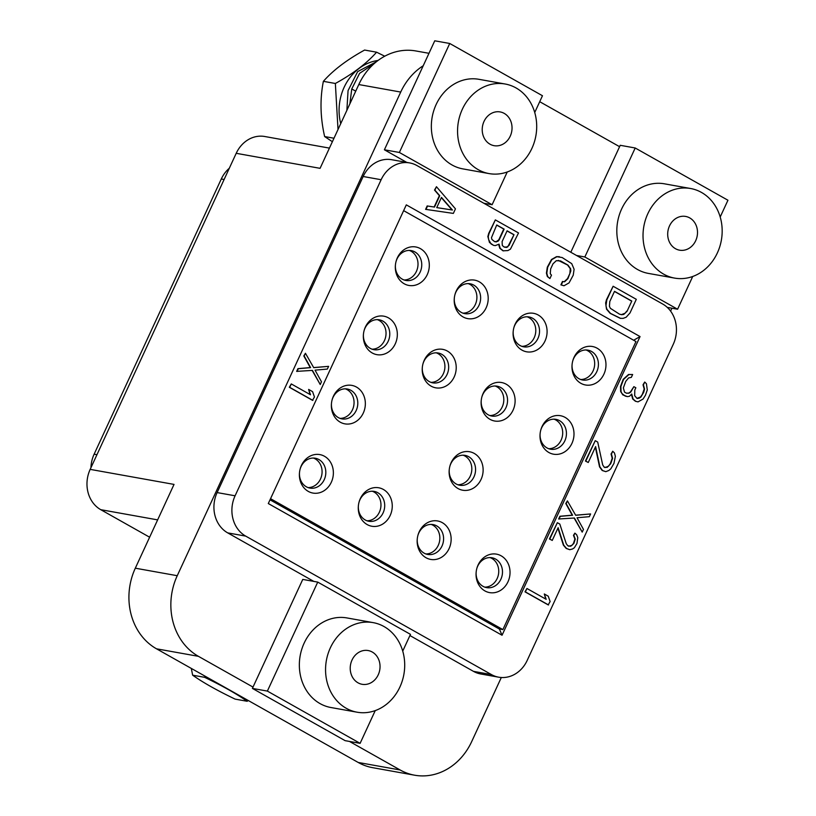<?xml version="1.0" encoding="UTF-8"?>
<svg xmlns="http://www.w3.org/2000/svg" width="816" height="816" viewBox="0 0 816 816"><rect width="100%" height="100%" fill="white"/><g stroke="black" fill="none" stroke-linecap="round" stroke-linejoin="round"><path stroke-width="1.22" d="M90.943 467.69A30.335 26.245 -79.8 0 1 94.126 454.196L221.289 178.99A30.335 26.245 -79.8 0 1 229.327 168.229M423.239 65.729A60.67 52.489 100.2 0 0 400.717 92.065L358.795 84.548L320.076 168.331L236.212 153.306A30.335 26.245 -79.8 0 1 264.751 136.507L329.429 148.104M236.212 153.306L90.168 469.373L174.032 484.408L135.313 568.191A60.67 52.489 -79.8 0 0 156.509 648.812L358.204 762.46A60.67 52.489 -79.8 0 0 372.688 767.683L414.61 775.2A60.67 52.489 100.2 0 0 471.689 741.601L501.31 677.504M149.624 537.214L100.766 509.684A30.335 26.245 -79.8 0 1 90.168 469.373M358.795 84.548A60.67 52.489 -79.8 0 1 415.864 50.959L428.981 53.305M400.717 92.065L177.245 575.708A60.67 52.489 100.2 0 0 198.431 656.329L253.011 687.082M670.599 311.11L671.935 308.213M349.493 741.438L400.136 769.978A60.67 52.489 100.2 0 0 414.61 775.2M619.589 146.696L539.713 101.694M313.823 581.4L227.715 532.889A30.335 26.245 -79.8 0 1 217.117 492.578L363.161 176.501A30.335 26.245 -79.8 0 1 391.7 159.712L409.673 162.925A30.335 26.245 100.2 0 0 381.133 179.724L235.09 495.791A30.335 26.245 100.2 0 0 245.687 536.102L491.436 674.577A30.335 26.245 100.2 0 0 498.678 677.188A30.335 26.245 100.2 0 0 527.207 660.389L673.251 344.321A30.335 26.245 100.2 0 0 662.663 304.011L416.915 165.536A30.335 26.245 100.2 0 0 409.673 162.925M498.678 677.188L480.706 673.965A30.335 26.245 -79.8 0 1 473.464 671.354L409.918 635.552M640.05 336.569L502.044 635.246L268.301 503.543L406.307 204.867L640.05 336.569L633.665 340.241M436.458 186.711L434.51 190.057L439.385 195.656L434.132 207.009L427.166 205.948L425.595 209.355L453.349 213.404L455.45 208.855L436.458 186.711L434.887 190.118L439.753 195.728L434.51 207.08L427.543 206.009L425.972 209.416M498.668 244.484L499.831 248.319L503.023 250.838L507.899 250.573L510.428 249.145L518.527 232.958L495.343 219.892L489.049 233.519L488.233 236.63L488.662 239.741L491.069 243.953L493.537 245.341L495.281 245.606L499.055 244.157L500.208 248.39L503.401 250.9M495.343 219.892L488.682 233.447L487.856 236.569L489.478 242.485L493.537 245.341M558.256 260.396L567.579 265.027L570.241 268.678L569.884 273.482L567.528 278.593L564.213 281.734L562.469 281.469L560.898 284.876L563.999 285.763L569.058 282.887L573.22 275.216L574.107 269.28L571.73 263.65L562.132 257.519L556.9 256.724L551.84 259.6L547.679 267.26L546.802 273.207L547.72 276.593L549.923 278.552L551.494 275.145L550.28 273.737L550.637 268.933L552.993 263.823L556.318 260.681L560.551 260.926L567.956 265.098L570.619 268.739L570.823 271.004L567.905 278.664L564.59 281.795L562.846 281.53L561.265 284.937L563.999 285.763M559.399 256.703L556.522 256.652L551.473 259.529L547.301 267.199L546.424 273.146L547.342 276.522L549.923 278.552M613.122 286.253L606.451 299.809L605.635 302.93L606.492 309.131L610.144 313.344L620.272 318.332L623.149 318.373L626.168 317.22L630.013 312.936L636.307 299.319L613.122 286.253L606.829 299.88L605.951 305.816L606.869 309.203L610.521 313.405L620.65 318.393M567.416 500.891L565.784 503.543L572.22 515.192L559.909 516.263L558.654 518.986L574.433 518.007L582.206 532.114L583.471 529.39L577.034 517.752L589.346 516.681L590.6 513.958L575.688 515.284L567.416 500.891L566.161 503.615L572.597 515.253L560.286 516.334L559.021 519.058M574.107 518.027L582.206 532.114M590.6 513.958L575.637 515.182M305.439 353.277L303.807 355.939L310.243 367.577L297.932 368.648L296.667 371.372L312.446 370.393L320.229 384.509L321.484 381.786L315.058 370.148L327.359 369.067L328.624 366.343L313.711 367.669L305.439 353.277L304.184 356L310.61 367.639L298.309 368.72L297.044 371.443M312.13 370.413L320.229 384.509M328.624 366.343L313.66 367.577M291.271 383.928L289.323 387.274L312.508 400.33L314.456 396.994L312.579 391.639L308.632 389.416L310.508 394.771L291.271 383.928L289.7 387.335L312.885 400.401M308.632 389.416L310.08 394.526M557.348 522.689L549.423 538.968L552.259 540.427L558.134 527.707L563.744 545.18L566.559 548.485L569.731 549.698L572.546 548.995L574.372 547.74L576.963 543.476L577.789 537.642L576.657 534.715L574.892 533.144L573.842 535.418L575.26 539.08L573.872 543.446L570.71 546.241L567.824 545.761L566.273 543.742L559.817 524.076L557.348 522.689L549.79 539.039L552.259 540.427M557.93 528.166L563.366 545.108L566.192 548.423L569.731 549.698M574.892 533.144L573.475 535.347L574.892 539.009L573.495 543.374L571.955 545.374L568.67 546.241M526.942 588.489L524.994 591.835L548.179 604.891L550.127 601.555L548.25 596.2L544.303 593.977L546.179 599.332L526.942 588.489L525.371 591.896L548.556 604.962M544.303 593.977L545.741 599.087M595.241 440.671L585.429 461.04L588.265 462.499L595.609 446.607L599.903 466.915L602.575 470.557L605.798 471.658L608.818 470.495L610.847 468.782L613.969 463.386L615.376 456.307L614.448 452.931L612.734 451.248L611.429 454.084L612.581 458.317L610.715 463.702L607.135 467.405L604.146 467.15L602.698 464.906L597.71 442.068L595.241 440.671L585.796 461.111L588.265 462.499M595.364 447.137L599.536 466.844L602.198 470.495L605.798 471.658M612.734 451.248L611.051 454.022L612.204 458.245L610.337 463.631L608.532 466.191L604.962 467.609M632.645 374.524L628.524 374.493L623.179 379.348L620.517 386.437L620.66 391.517L622.832 394.893L627.412 396.617L629.422 396.311L631.717 394.026L633.104 399.106L635.797 401.339L638.03 401.88L643.09 399.014L645.425 395.311L647.292 389.926L646.425 383.714L644.722 382.041L643.406 384.877L644.558 389.11L643.742 392.221L640.886 397.055L639.112 398.198L637.112 398.504L634.675 395.699L634.797 390.048L635.848 387.773L633.879 386.662L630.758 392.057L628.983 393.21L626.494 393.23L624.515 392.119L623.363 387.896L625.75 381.368L628.575 377.951L631.339 377.359L632.645 374.524L628.901 374.554L623.546 379.409L620.894 386.498L621.037 391.588L621.986 393.557L625.178 396.066L627.412 396.617M631.39 394.352L632.726 399.034L635.429 401.268L638.03 401.88M644.722 382.041L643.028 384.805L644.191 389.038L642.314 394.424L640.519 396.984L636.939 398.402M633.879 386.662L630.391 391.996L628.616 393.139L626.362 393.159M270.025 499.82L499.402 629.054L502.044 635.246M403.634 210.64L635.97 341.547L502.88 629.595L498.933 628.799M502.88 629.595L270.545 498.688M404.195 283.764A19.543 16.912 100.2 0 0 427.247 274.625A19.543 16.912 100.2 0 0 420.424 248.645A19.543 16.912 100.2 0 0 396.046 261.508A19.543 16.912 100.2 0 0 395.423 264.955A19.543 16.912 100.2 0 0 404.195 283.764M484.928 590.927A19.543 16.912 100.2 0 0 507.98 581.788A19.543 16.912 100.2 0 0 501.146 555.818A19.543 16.912 100.2 0 0 476.768 568.681A19.543 16.912 100.2 0 0 476.156 572.118A19.543 16.912 100.2 0 0 484.928 590.927M548.882 452.513A19.543 16.912 100.2 0 0 571.934 443.374A19.543 16.912 100.2 0 0 565.111 417.394A19.543 16.912 100.2 0 0 540.722 430.256A19.543 16.912 100.2 0 0 540.11 433.704A19.543 16.912 100.2 0 0 548.882 452.513M580.859 383.306A19.543 16.912 100.2 0 0 603.911 374.167A19.543 16.912 100.2 0 0 597.088 348.187A19.543 16.912 100.2 0 0 572.71 361.049A19.543 16.912 100.2 0 0 572.087 364.497A19.543 16.912 100.2 0 0 580.859 383.306M426.044 557.746A19.543 16.912 100.2 0 0 449.086 548.607A19.543 16.912 100.2 0 0 442.262 522.638A19.543 16.912 100.2 0 0 417.884 535.5A19.543 16.912 100.2 0 0 417.262 538.937A19.543 16.912 100.2 0 0 426.044 557.746M458.021 488.539A19.543 16.912 100.2 0 0 481.073 479.4A19.543 16.912 100.2 0 0 474.239 453.421A19.543 16.912 100.2 0 0 449.861 466.283A19.543 16.912 100.2 0 0 449.239 469.73A19.543 16.912 100.2 0 0 458.021 488.539M489.998 419.332A19.543 16.912 100.2 0 0 513.05 410.193A19.543 16.912 100.2 0 0 506.226 384.214A19.543 16.912 100.2 0 0 481.838 397.076A19.543 16.912 100.2 0 0 481.226 400.523A19.543 16.912 100.2 0 0 489.998 419.332M521.975 350.125A19.543 16.912 100.2 0 0 545.027 340.986A19.543 16.912 100.2 0 0 538.203 315.007A19.543 16.912 100.2 0 0 513.815 327.869A19.543 16.912 100.2 0 0 513.203 331.316A19.543 16.912 100.2 0 0 521.975 350.125M463.09 316.945A19.543 16.912 100.2 0 0 486.142 307.805A19.543 16.912 100.2 0 0 479.308 281.826A19.543 16.912 100.2 0 0 454.93 294.688A19.543 16.912 100.2 0 0 454.308 298.136A19.543 16.912 100.2 0 0 463.09 316.945M431.113 386.152A19.543 16.912 100.2 0 0 454.155 377.012A19.543 16.912 100.2 0 0 447.331 351.033A19.543 16.912 100.2 0 0 422.953 363.895A19.543 16.912 100.2 0 0 422.331 367.343A19.543 16.912 100.2 0 0 431.113 386.152M367.149 524.566A19.543 16.912 100.2 0 0 390.201 515.426A19.543 16.912 100.2 0 0 383.377 489.457A19.543 16.912 100.2 0 0 358.999 502.319A19.543 16.912 100.2 0 0 358.377 505.767A19.543 16.912 100.2 0 0 367.149 524.566M308.264 491.385A19.543 16.912 100.2 0 0 331.316 482.246A19.543 16.912 100.2 0 0 324.493 456.277A19.543 16.912 100.2 0 0 300.104 469.139A19.543 16.912 100.2 0 0 299.492 472.586A19.543 16.912 100.2 0 0 308.264 491.385M340.241 422.178A19.543 16.912 100.2 0 0 363.293 413.039A19.543 16.912 100.2 0 0 356.47 387.07A19.543 16.912 100.2 0 0 332.081 399.932A19.543 16.912 100.2 0 0 331.469 403.369A19.543 16.912 100.2 0 0 340.241 422.178M372.218 352.971A19.543 16.912 100.2 0 0 395.27 343.832A19.543 16.912 100.2 0 0 388.447 317.852A19.543 16.912 100.2 0 0 364.069 330.715A19.543 16.912 100.2 0 0 363.446 334.162A19.543 16.912 100.2 0 0 372.218 352.971M395.444 264.751A15.167 13.127 -79.8 0 0 402.278 279.154A15.167 13.127 100.2 0 0 405.889 280.469A15.167 13.127 100.2 0 0 420.954 270.004A15.167 13.127 100.2 0 0 414.865 251.909A15.167 13.127 -79.8 0 0 411.244 250.604A15.167 13.127 -79.8 0 0 395.995 261.712M404.053 279.97A15.167 13.127 100.2 0 0 417.506 268.27A15.167 13.127 100.2 0 0 411.121 251.236A15.167 13.127 100.2 0 0 409.346 250.43M476.177 571.914A15.167 13.127 -79.8 0 0 483.001 586.327A15.167 13.127 100.2 0 0 486.622 587.632A15.167 13.127 100.2 0 0 501.687 577.167A15.167 13.127 100.2 0 0 495.587 559.072A15.167 13.127 -79.8 0 0 491.966 557.767A15.167 13.127 -79.8 0 0 476.717 568.874M484.775 587.132A15.167 13.127 100.2 0 0 498.239 575.443A15.167 13.127 100.2 0 0 491.844 558.409A15.167 13.127 100.2 0 0 490.069 557.593M540.131 433.5A15.167 13.127 -79.8 0 0 546.955 447.902A15.167 13.127 100.2 0 0 550.576 449.208A15.167 13.127 100.2 0 0 565.641 438.753A15.167 13.127 100.2 0 0 559.552 420.658A15.167 13.127 -79.8 0 0 555.931 419.353A15.167 13.127 -79.8 0 0 540.671 430.46M548.729 448.718A15.167 13.127 100.2 0 0 562.193 437.019A15.167 13.127 100.2 0 0 555.808 419.985A15.167 13.127 100.2 0 0 554.033 419.179M572.108 364.293A15.167 13.127 -79.8 0 0 578.932 378.695A15.167 13.127 100.2 0 0 582.553 380.001A15.167 13.127 100.2 0 0 597.618 369.546A15.167 13.127 100.2 0 0 591.529 351.451A15.167 13.127 -79.8 0 0 587.908 350.146A15.167 13.127 -79.8 0 0 572.659 361.253M580.717 379.511A15.167 13.127 100.2 0 0 594.17 367.812A15.167 13.127 100.2 0 0 587.785 350.778A15.167 13.127 100.2 0 0 586.01 349.962M417.282 538.733A15.167 13.127 -79.8 0 0 424.116 553.146A15.167 13.127 100.2 0 0 427.727 554.452A15.167 13.127 100.2 0 0 442.792 543.986A15.167 13.127 100.2 0 0 436.703 525.892A15.167 13.127 -79.8 0 0 433.082 524.586A15.167 13.127 -79.8 0 0 417.833 535.694M425.891 553.952A15.167 13.127 100.2 0 0 439.345 542.263A15.167 13.127 100.2 0 0 432.959 525.229A15.167 13.127 100.2 0 0 431.185 524.413M449.269 469.526A15.167 13.127 -79.8 0 0 456.093 483.939A15.167 13.127 100.2 0 0 459.714 485.245A15.167 13.127 100.2 0 0 474.769 474.779A15.167 13.127 100.2 0 0 468.68 456.685A15.167 13.127 -79.8 0 0 465.059 455.379A15.167 13.127 -79.8 0 0 449.81 466.487M457.868 484.745A15.167 13.127 100.2 0 0 471.322 473.056A15.167 13.127 100.2 0 0 464.936 456.011A15.167 13.127 100.2 0 0 463.162 455.206M481.246 400.319A15.167 13.127 -79.8 0 0 488.07 414.722A15.167 13.127 100.2 0 0 491.691 416.038A15.167 13.127 100.2 0 0 506.756 405.572A15.167 13.127 100.2 0 0 500.657 387.478A15.167 13.127 -79.8 0 0 497.046 386.172A15.167 13.127 -79.8 0 0 481.787 397.28M489.845 415.538A15.167 13.127 100.2 0 0 503.309 403.838A15.167 13.127 100.2 0 0 496.913 386.804A15.167 13.127 100.2 0 0 495.139 385.999M513.223 331.112A15.167 13.127 -79.8 0 0 520.047 345.515A15.167 13.127 100.2 0 0 523.668 346.82A15.167 13.127 100.2 0 0 538.733 336.365A15.167 13.127 100.2 0 0 532.634 318.271A15.167 13.127 -79.8 0 0 529.023 316.965A15.167 13.127 -79.8 0 0 513.764 328.073M521.822 346.331A15.167 13.127 100.2 0 0 535.286 334.631A15.167 13.127 100.2 0 0 528.89 317.597A15.167 13.127 100.2 0 0 527.116 316.781M454.339 297.932A15.167 13.127 -79.8 0 0 461.162 312.334A15.167 13.127 100.2 0 0 464.783 313.64A15.167 13.127 100.2 0 0 479.839 303.185A15.167 13.127 100.2 0 0 473.749 285.09A15.167 13.127 -79.8 0 0 470.128 283.784A15.167 13.127 -79.8 0 0 454.879 294.892M462.937 313.15A15.167 13.127 100.2 0 0 476.401 301.451A15.167 13.127 100.2 0 0 470.006 284.417A15.167 13.127 100.2 0 0 468.231 283.611M422.351 367.139A15.167 13.127 -79.8 0 0 429.185 381.541A15.167 13.127 100.2 0 0 432.806 382.857A15.167 13.127 100.2 0 0 447.862 372.392A15.167 13.127 100.2 0 0 441.772 354.297A15.167 13.127 -79.8 0 0 438.151 352.991A15.167 13.127 -79.8 0 0 422.902 364.099M430.96 382.357A15.167 13.127 100.2 0 0 444.414 370.658A15.167 13.127 100.2 0 0 438.029 353.624A15.167 13.127 100.2 0 0 436.254 352.818M358.397 505.553A15.167 13.127 -79.8 0 0 365.221 519.965A15.167 13.127 100.2 0 0 368.842 521.271A15.167 13.127 100.2 0 0 383.908 510.806A15.167 13.127 100.2 0 0 377.818 492.711A15.167 13.127 -79.8 0 0 374.197 491.405A15.167 13.127 -79.8 0 0 358.938 502.523M366.996 520.771A15.167 13.127 100.2 0 0 380.46 509.082A15.167 13.127 100.2 0 0 374.075 492.048A15.167 13.127 100.2 0 0 372.3 491.232M299.513 472.372A15.167 13.127 -79.8 0 0 306.337 486.785A15.167 13.127 100.2 0 0 309.958 488.09A15.167 13.127 100.2 0 0 325.023 477.635A15.167 13.127 100.2 0 0 318.923 459.541A15.167 13.127 -79.8 0 0 315.313 458.225A15.167 13.127 -79.8 0 0 300.053 469.343M308.111 487.601A15.167 13.127 100.2 0 0 321.575 475.901A15.167 13.127 100.2 0 0 315.18 458.867A15.167 13.127 100.2 0 0 313.405 458.051M331.49 403.165A15.167 13.127 -79.8 0 0 338.314 417.578A15.167 13.127 100.2 0 0 341.935 418.883A15.167 13.127 100.2 0 0 357 408.418A15.167 13.127 100.2 0 0 350.911 390.323A15.167 13.127 -79.8 0 0 347.29 389.018A15.167 13.127 -79.8 0 0 332.03 400.126M340.088 418.384A15.167 13.127 100.2 0 0 353.552 406.694A15.167 13.127 100.2 0 0 347.167 389.66A15.167 13.127 100.2 0 0 345.382 388.844M363.467 333.958A15.167 13.127 -79.8 0 0 370.291 348.371A15.167 13.127 100.2 0 0 373.912 349.676A15.167 13.127 100.2 0 0 388.977 339.211A15.167 13.127 100.2 0 0 382.888 321.116A15.167 13.127 -79.8 0 0 379.267 319.811A15.167 13.127 -79.8 0 0 364.007 330.919M372.076 349.177A15.167 13.127 100.2 0 0 385.529 337.487A15.167 13.127 100.2 0 0 379.144 320.443A15.167 13.127 100.2 0 0 377.369 319.637M452.421 210.018L436.744 207.621L441.466 197.401L452.421 210.018L436.754 207.611M441.354 197.645L452.054 209.947M513.998 234.692L507.736 246.901L506.226 247.483L503.492 246.667L502.279 245.259L502.105 241.587L507.093 230.806L513.998 234.692L509.011 245.483M494.618 241.658L491.915 239.425L491.456 237.731L496.73 224.971L504.135 229.133L499.147 239.924L497.872 241.342L494.618 241.658L496.352 241.924M508.643 245.412L507.358 246.84L504.461 247.207M507.042 230.918L513.621 234.631M496.679 225.083L503.758 229.072L498.77 239.853L495.985 241.862M631.778 301.053L627.055 311.273L623.74 314.415L621.731 314.711L619.497 314.17L610.388 308.326L609.43 306.357L609.787 301.543L614.509 291.332L631.778 301.053L627.055 311.273M626.678 311.202L625.138 313.201L621.415 314.639M614.458 291.445L631.4 300.992M402.727 651.117L410.468 634.358L317.74 582.104L302.756 579.421L252.399 688.408L345.137 740.663L360.111 743.345L375.238 710.603M252.399 688.408L267.373 691.091L360.111 743.345M317.74 582.104L267.373 691.091M373.157 622.628L346.953 617.936A45.502 39.372 100.2 0 0 304.144 643.13A45.502 39.372 100.2 0 0 330.898 707.513L357.102 712.205A45.502 39.372 100.2 0 0 399.911 687.011A45.502 39.372 100.2 0 0 373.157 622.628A45.502 39.372 100.2 0 0 330.358 647.822A45.502 39.372 100.2 0 0 357.102 712.205M372.249 652.025A17.146 14.831 100.2 0 0 368.159 650.546A17.146 14.831 100.2 0 0 351.125 662.368A17.146 14.831 100.2 0 0 358.02 682.819A17.146 14.831 100.2 0 0 362.11 684.298A17.146 14.831 100.2 0 0 379.134 672.476A17.146 14.831 100.2 0 0 372.249 652.025M231.193 690.897A48.022 41.545 -79.8 0 1 226.715 688.367M248.36 700.567L247.115 701.27C236.875 693.988 222.717 686.011 204.622 677.321L204.847 676.046M247.115 701.27L235.141 699.118C217.036 690.438 202.878 682.451 192.637 675.179L204.622 677.321M192.637 675.179L191.311 668.426M534.725 112.496L542.467 95.737L449.728 43.483L434.755 40.8L384.397 149.787L406.796 162.415M483.817 203.235L492.109 204.724L507.236 171.982M384.397 149.787L399.371 152.47L492.109 204.724M449.728 43.483L399.371 152.47M505.155 84.007L478.951 79.315A45.502 39.372 100.2 0 0 436.142 104.509A45.502 39.372 100.2 0 0 462.896 168.892L489.1 173.594A45.502 39.372 100.2 0 0 531.899 148.4A45.502 39.372 100.2 0 0 505.155 84.007A45.502 39.372 100.2 0 0 462.356 109.211A45.502 39.372 100.2 0 0 489.1 173.594M504.247 113.404A17.146 14.831 100.2 0 0 500.147 111.925A17.146 14.831 100.2 0 0 483.123 123.746A17.146 14.831 100.2 0 0 490.008 144.197A17.146 14.831 100.2 0 0 494.098 145.676A17.146 14.831 100.2 0 0 511.132 133.855A17.146 14.831 100.2 0 0 504.247 113.404M340.741 123.614A48.022 41.545 -79.8 0 1 344.138 87.281A48.022 41.545 -79.8 0 1 378.063 60.455M338.018 129.499L335.356 83.477C353.022 73.756 366.772 63.332 376.584 52.193L384.724 56.202M332.377 141.709L324.635 136.558C320.28 117.443 319.862 99.032 323.371 81.335L335.356 83.477M323.371 81.335C333.183 70.196 346.933 59.772 364.609 50.051L376.584 52.193M324.635 136.558L333.989 138.23M374.065 63.709L359.601 73.338L351.757 88.944L349.87 103.856M376.36 61.771L357.653 71.614L348.065 90.617L346.871 110.344M720.191 217.005L727.943 200.236L635.205 147.992L620.231 145.299L570.812 252.256M667.274 307.387L677.586 309.233L692.713 276.491M576.555 255.49L584.848 256.979L677.586 309.233M635.205 147.992L584.848 256.979M690.632 188.516L664.418 183.814A45.502 39.372 100.2 0 0 621.619 209.018A45.502 39.372 100.2 0 0 648.363 273.401L674.567 278.093A45.502 39.372 100.2 0 0 717.376 252.899A45.502 39.372 100.2 0 0 690.632 188.516A45.502 39.372 100.2 0 0 647.822 213.71A45.502 39.372 100.2 0 0 674.567 278.093M689.714 217.903A17.146 14.831 100.2 0 0 685.624 216.434A17.146 14.831 100.2 0 0 668.6 228.256A17.146 14.831 100.2 0 0 675.485 248.707A17.146 14.831 100.2 0 0 679.575 250.186A17.146 14.831 100.2 0 0 696.599 238.364A17.146 14.831 100.2 0 0 689.714 217.903M177.245 575.708L135.313 568.191M100.766 509.684L157.641 519.884M400.136 769.978L358.204 762.46M198.431 656.329L156.509 648.812M363.161 176.501L381.133 179.724M217.117 492.578L235.09 495.791M473.464 671.354L491.436 674.577M227.715 532.889L245.687 536.102M221.289 178.99L224.114 179.5M94.126 454.196L96.951 454.696M351.757 88.944L355.725 91.178"/></g></svg>
